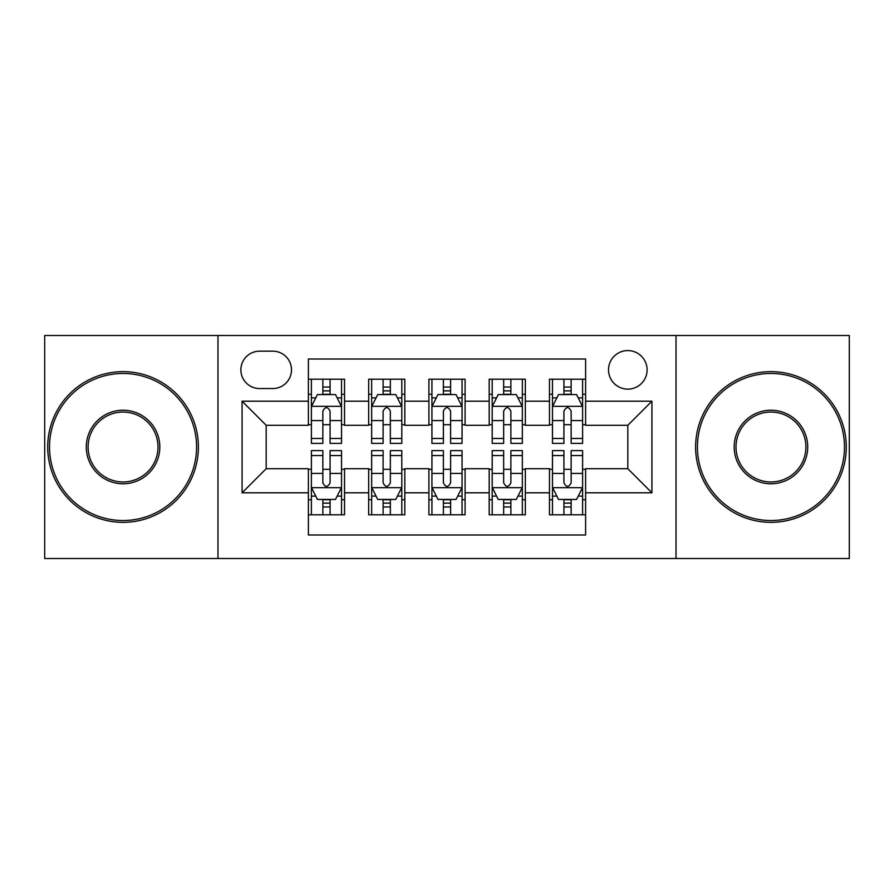 <?xml version="1.0" encoding="UTF-8"?>
<svg xmlns="http://www.w3.org/2000/svg" width="894" height="894" viewBox="0 0 894 894"><rect width="100%" height="100%" fill="white"/><g stroke="black" fill="none" stroke-linecap="round" stroke-linejoin="round"><path stroke-width="1.34" d="M627.811 350.571A19.288 19.288 0 0 0 608.523 369.859A19.288 19.288 0 0 0 627.811 389.136A19.288 19.288 0 0 0 647.1 369.859A19.288 19.288 0 0 0 627.811 350.571M676.02 558.504L849.3 558.504L849.3 335.496L676.02 335.496L676.02 558.504L217.98 558.504L217.98 335.496L44.7 335.496L44.7 558.504L217.98 558.504M585.615 379.201L549.464 379.201L549.464 401.194L525.348 401.194L525.348 425.298L549.464 425.298L549.464 401.194M525.348 401.194L525.348 379.201L489.186 379.201L489.186 401.194L465.081 401.194L465.081 425.298L489.186 425.298L489.186 401.194M465.081 401.194L465.081 379.201L428.919 379.201L428.919 401.194L404.814 401.194L404.814 425.298L428.919 425.298L428.919 401.194M404.814 401.194L404.814 379.201L368.652 379.201L368.652 425.298L344.536 425.298L344.536 379.201L308.385 379.201M308.385 514.799L344.536 514.799L344.536 468.702L368.652 468.702L368.652 514.799L404.814 514.799L404.814 468.702L428.919 468.702L428.919 492.806L404.814 492.806M428.919 492.806L428.919 514.799L465.081 514.799L465.081 468.702L489.186 468.702L489.186 492.806L465.081 492.806M489.186 492.806L489.186 514.799L525.348 514.799L525.348 468.702L549.464 468.702L549.464 492.806L525.348 492.806M259.562 388.544L272.815 388.544A18.685 18.685 0 0 0 291.5 369.859A18.685 18.685 0 0 0 272.815 351.174L259.562 351.174A18.685 18.685 0 0 0 240.877 369.859A18.685 18.685 0 0 0 259.562 388.544M676.02 335.496L217.98 335.496M585.615 401.194L585.615 359.008L308.385 359.008L308.385 425.298L266.188 425.298L266.188 468.702L308.385 468.702L308.385 534.992L585.615 534.992L585.615 468.702L627.811 468.702L627.811 425.298L585.615 425.298L585.615 401.194L651.916 401.194L651.916 492.806L585.615 492.806M308.385 492.806L242.084 492.806L242.084 401.194L308.385 401.194M549.464 492.806L549.464 514.799L585.615 514.799M308.385 394.265L311.391 394.265M322.846 394.265L330.076 394.265M341.53 394.265L344.536 394.265M308.385 424.695L311.391 424.695M322.846 424.695L330.076 424.695M341.53 424.695L344.536 424.695M308.385 469.305L311.391 469.305M322.846 469.305L330.076 469.305M341.53 469.305L344.536 469.305M308.385 499.735L311.391 499.735M322.846 499.735L330.076 499.735M341.53 499.735L344.536 499.735M368.652 424.695L371.658 424.695M383.113 424.695L390.343 424.695M401.797 424.695L404.814 424.695M368.652 394.265L371.658 394.265M383.113 394.265L390.343 394.265M401.797 394.265L404.814 394.265M368.652 469.305L371.658 469.305M383.113 469.305L390.343 469.305M401.797 469.305L404.814 469.305M368.652 499.735L371.658 499.735M383.113 499.735L390.343 499.735M401.797 499.735L404.814 499.735M428.919 469.305L431.936 469.305M443.379 469.305L450.621 469.305M462.064 469.305L465.081 469.305M428.919 499.735L431.936 499.735M443.379 499.735L450.621 499.735M462.064 499.735L465.081 499.735M428.919 394.265L431.936 394.265M443.379 394.265L450.621 394.265M462.064 394.265L465.081 394.265M428.919 424.695L431.936 424.695M443.379 424.695L450.621 424.695M462.064 424.695L465.081 424.695M489.186 469.305L492.203 469.305M503.657 469.305L510.887 469.305M522.342 469.305L525.348 469.305M489.186 499.735L492.203 499.735M503.657 499.735L510.887 499.735M522.342 499.735L525.348 499.735M489.186 394.265L492.203 394.265M503.657 394.265L510.887 394.265M522.342 394.265L525.348 394.265M489.186 424.695L492.203 424.695M503.657 424.695L510.887 424.695M522.342 424.695L525.348 424.695M549.464 469.305L552.47 469.305M563.924 469.305L571.154 469.305M582.609 469.305L585.615 469.305M549.464 499.735L552.47 499.735M563.924 499.735L571.154 499.735M582.609 499.735L585.615 499.735M549.464 394.265L552.47 394.265M563.924 394.265L571.154 394.265M582.609 394.265L585.615 394.265M549.464 424.695L552.47 424.695M563.924 424.695L571.154 424.695M582.609 424.695L585.615 424.695M266.188 425.298L242.084 401.194M266.188 468.702L242.084 492.806M651.916 401.194L627.811 425.298M651.916 492.806L627.811 468.702M330.076 387.035L322.846 387.035M341.53 438.473L330.076 438.473L330.076 443.379L341.53 443.379L341.53 406.625L335.496 394.567L317.415 394.567L311.391 406.625L311.391 443.379L322.846 443.379L322.846 438.473L311.391 438.473M311.391 406.625L311.391 379.201M341.53 406.625L341.53 379.201M322.846 394.567L322.846 379.201M330.076 379.201L330.076 394.567M330.076 438.473L330.076 411.139C327.673 406.491 325.26 406.491 322.846 411.139L322.846 438.473M322.846 506.965L330.076 506.965M311.391 455.527L322.846 455.527L322.846 450.621L311.391 450.621L311.391 487.375L317.415 499.433L335.496 499.433L341.53 487.375L341.53 450.621L330.076 450.621L330.076 455.527L341.53 455.527M341.53 487.375L341.53 514.799M311.391 487.375L311.391 514.799M330.076 499.433L330.076 514.799M322.846 514.799L322.846 499.433M322.846 455.527L322.846 482.861C325.248 487.509 327.662 487.509 330.076 482.861L330.076 455.527M123.048 373.468A73.531 73.531 0 0 0 49.516 447A73.531 73.531 0 0 0 123.048 520.531A73.531 73.531 0 0 0 196.579 447A73.531 73.531 0 0 0 123.048 373.468M123.048 522.342A75.342 75.342 0 0 1 47.717 447A75.342 75.342 0 0 1 123.048 371.658A75.342 75.342 0 0 1 198.39 447A75.342 75.342 0 0 1 123.048 522.342M123.048 410.234A36.766 36.766 0 0 1 159.814 447A36.766 36.766 0 0 1 123.048 483.766A36.766 36.766 0 0 1 86.282 447A36.766 36.766 0 0 1 123.048 410.234M123.048 481.955A34.955 34.955 0 0 0 158.003 447A34.955 34.955 0 0 0 123.048 412.045A34.955 34.955 0 0 0 88.093 447A34.955 34.955 0 0 0 123.048 481.955M770.952 373.468A73.531 73.531 0 0 0 697.421 447A73.531 73.531 0 0 0 770.952 520.531A73.531 73.531 0 0 0 844.484 447A73.531 73.531 0 0 0 770.952 373.468M770.952 522.342A75.342 75.342 0 0 1 695.61 447A75.342 75.342 0 0 1 770.952 371.658A75.342 75.342 0 0 1 846.283 447A75.342 75.342 0 0 1 770.952 522.342M770.952 410.234A36.766 36.766 0 0 1 807.718 447A36.766 36.766 0 0 1 770.952 483.766A36.766 36.766 0 0 1 734.186 447A36.766 36.766 0 0 1 770.952 410.234M770.952 481.955A34.955 34.955 0 0 0 805.907 447A34.955 34.955 0 0 0 770.952 412.045A34.955 34.955 0 0 0 735.997 447A34.955 34.955 0 0 0 770.952 481.955M390.343 387.035L383.113 387.035M401.797 438.473L390.343 438.473L390.343 443.379L401.797 443.379L401.797 406.625L395.774 394.567L377.693 394.567L371.658 406.625L371.658 443.379L383.113 443.379L383.113 438.473L371.658 438.473M371.658 406.625L371.658 379.201M401.797 406.625L401.797 379.201M383.113 394.567L383.113 379.201M390.343 379.201L390.343 394.567M390.343 438.473L390.343 411.139C387.94 406.491 385.526 406.491 383.113 411.139L383.113 438.473M450.621 387.035L443.379 387.035M462.064 438.473L450.621 438.473L450.621 443.379L462.064 443.379L462.064 406.625L456.041 394.567L437.959 394.567L431.936 406.625L431.936 443.379L443.379 443.379L443.379 438.473L431.936 438.473M431.936 406.625L431.936 379.201M462.064 406.625L462.064 379.201M443.379 394.567L443.379 379.201M450.621 379.201L450.621 394.567M450.621 438.473L450.621 411.139C448.207 406.491 445.793 406.491 443.379 411.139L443.379 438.473M510.887 387.035L503.657 387.035M522.342 438.473L510.887 438.473L510.887 443.379L522.342 443.379L522.342 406.625L516.307 394.567L498.226 394.567L492.203 406.625L492.203 443.379L503.657 443.379L503.657 438.473L492.203 438.473M492.203 406.625L492.203 379.201M522.342 406.625L522.342 379.201M503.657 394.567L503.657 379.201M510.887 379.201L510.887 394.567M510.887 438.473L510.887 411.139C508.474 406.491 506.071 406.491 503.657 411.139L503.657 438.473M571.154 387.035L563.924 387.035M582.609 438.473L571.154 438.473L571.154 443.379L582.609 443.379L582.609 406.625L576.585 394.567L558.504 394.567L552.47 406.625L552.47 443.379L563.924 443.379L563.924 438.473L552.47 438.473M552.47 406.625L552.47 379.201M582.609 406.625L582.609 379.201M563.924 394.567L563.924 379.201M571.154 379.201L571.154 394.567M571.154 438.473L571.154 411.139C568.752 406.491 566.338 406.491 563.924 411.139L563.924 438.473M383.113 506.965L390.343 506.965M371.658 455.527L383.113 455.527L383.113 450.621L371.658 450.621L371.658 487.375L377.693 499.433L395.774 499.433L401.797 487.375L401.797 450.621L390.343 450.621L390.343 455.527L401.797 455.527M401.797 487.375L401.797 514.799M371.658 487.375L371.658 514.799M390.343 499.433L390.343 514.799M383.113 514.799L383.113 499.433M383.113 455.527L383.113 482.861C385.526 487.509 387.929 487.509 390.343 482.861L390.343 455.527M443.379 506.965L450.621 506.965M431.936 455.527L443.379 455.527L443.379 450.621L431.936 450.621L431.936 487.375L437.959 499.433L456.041 499.433L462.064 487.375L462.064 450.621L450.621 450.621L450.621 455.527L462.064 455.527M462.064 487.375L462.064 514.799M431.936 487.375L431.936 514.799M450.621 499.433L450.621 514.799M443.379 514.799L443.379 499.433M443.379 455.527L443.379 482.861C445.793 487.509 448.207 487.509 450.621 482.861L450.621 455.527M503.657 506.965L510.887 506.965M492.203 455.527L503.657 455.527L503.657 450.621L492.203 450.621L492.203 487.375L498.226 499.433L516.307 499.433L522.342 487.375L522.342 450.621L510.887 450.621L510.887 455.527L522.342 455.527M522.342 487.375L522.342 514.799M492.203 487.375L492.203 514.799M510.887 499.433L510.887 514.799M503.657 514.799L503.657 499.433M503.657 455.527L503.657 482.861C506.06 487.509 508.474 487.509 510.887 482.861L510.887 455.527M563.924 506.965L571.154 506.965M552.47 455.527L563.924 455.527L563.924 450.621L552.47 450.621L552.47 487.375L558.504 499.433L576.585 499.433L582.609 487.375L582.609 450.621L571.154 450.621L571.154 455.527L582.609 455.527M582.609 487.375L582.609 514.799M552.47 487.375L552.47 514.799M571.154 499.433L571.154 514.799M563.924 514.799L563.924 499.433M563.924 455.527L563.924 482.861C566.327 487.509 568.74 487.509 571.154 482.861L571.154 455.527M368.652 492.806L344.536 492.806M368.652 401.194L344.536 401.194M341.374 406.323L311.548 406.323M311.391 397.886L315.761 397.886M337.161 397.886L341.53 397.886M322.846 420.593L311.391 420.593M341.53 420.593L330.076 420.593M330.076 390.868L322.846 390.868M311.548 487.677L341.374 487.677M341.53 496.114L337.161 496.114M315.761 496.114L311.391 496.114M330.076 473.407L341.53 473.407M311.391 473.407L322.846 473.407M322.846 503.132L330.076 503.132M401.652 406.323L371.815 406.323M371.658 397.886L376.028 397.886M397.428 397.886L401.797 397.886M383.113 420.593L371.658 420.593M401.797 420.593L390.343 420.593M390.343 390.868L383.113 390.868M461.919 406.323L432.081 406.323M431.936 397.886L436.306 397.886M457.694 397.886L462.064 397.886M443.379 420.593L431.936 420.593M462.064 420.593L450.621 420.593M450.621 390.868L443.379 390.868M522.185 406.323L492.348 406.323M492.203 397.886L496.572 397.886M517.972 397.886L522.342 397.886M503.657 420.593L492.203 420.593M522.342 420.593L510.887 420.593M510.887 390.868L503.657 390.868M582.452 406.323L552.626 406.323M552.47 397.886L556.839 397.886M578.239 397.886L582.609 397.886M563.924 420.593L552.47 420.593M582.609 420.593L571.154 420.593M571.154 390.868L563.924 390.868M371.815 487.677L401.652 487.677M401.797 496.114L397.428 496.114M376.028 496.114L371.658 496.114M390.343 473.407L401.797 473.407M371.658 473.407L383.113 473.407M383.113 503.132L390.343 503.132M432.081 487.677L461.919 487.677M462.064 496.114L457.694 496.114M436.306 496.114L431.936 496.114M450.621 473.407L462.064 473.407M431.936 473.407L443.379 473.407M443.379 503.132L450.621 503.132M492.348 487.677L522.185 487.677M522.342 496.114L517.972 496.114M496.572 496.114L492.203 496.114M510.887 473.407L522.342 473.407M492.203 473.407L503.657 473.407M503.657 503.132L510.887 503.132M552.626 487.677L582.452 487.677M582.609 496.114L578.239 496.114M556.839 496.114L552.47 496.114M571.154 473.407L582.609 473.407M552.47 473.407L563.924 473.407M563.924 503.132L571.154 503.132"/></g></svg>
